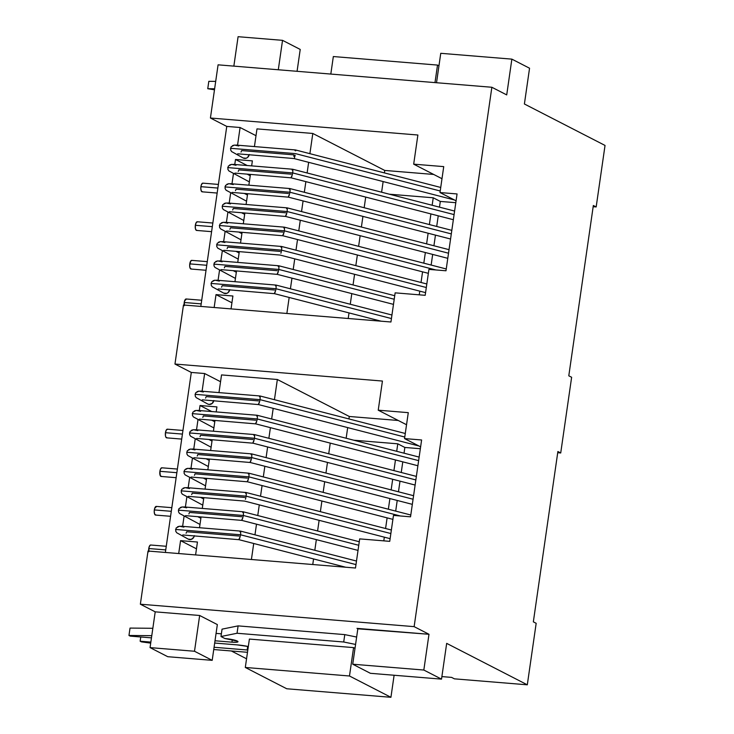 <?xml version="1.0" encoding="UTF-8"?>
<svg xmlns="http://www.w3.org/2000/svg" width="734" height="734" viewBox="0 0 734 734"><rect width="100%" height="100%" fill="white"/><g stroke="black" fill="none" stroke-linecap="round" stroke-linejoin="round"><path stroke-width="1.1" d="M215.695 81.391L208.814 81.327L207.759 88.713L208.814 81.327L215.695 81.391M214.484 89.814L207.759 88.713L214.64 88.768L207.759 88.713L214.484 89.814M141.414 641.865L150.709 643.131L140.139 641.213L140.754 636.984L140.139 641.213L141.414 641.865M150.855 642.094L140.139 641.213L150.855 642.094M130.028 628.084L152.846 628.286L130.028 628.084L128.964 635.47L130.239 636.121L151.461 637.864L130.239 636.121L128.964 635.47L130.028 628.084M151.782 635.672L128.964 635.47L151.782 635.672M355.008 648.342L353.577 647.608L349.485 675.996L390.928 697.3L394.112 675.252L390.928 697.3L286.755 688.767L245.303 667.463L249.395 639.066L245.303 667.463L349.485 675.996L353.577 647.608L249.395 639.066L353.577 647.608L355.008 648.342M349.485 675.996L245.303 667.463L286.755 688.767L390.928 697.3L349.485 675.996M231.953 642.167L215.007 640.773L231.953 642.167A9.661 1.404 -171.8 0 0 237.963 641.608A9.661 1.404 -171.8 0 0 224.879 638.525L237.311 641.076L237.981 641.718L237.201 642.149L231.953 642.167L232.32 639.598L231.953 642.167M214.677 643.039L237.256 644.892L248.321 646.526A13.524 1.963 -171.8 0 0 237.256 644.892L214.677 643.039M247.817 650.03L214.071 647.269L247.165 649.985L247.679 646.397L247.165 649.985M213.741 649.535L247.486 652.297L213.741 649.535M355.577 644.434L343.714 642.002L237.045 633.259L220.989 636.525L224.879 638.525L220.989 636.525L222.053 629.148L220.989 636.525L237.045 633.259L343.714 642.002L355.577 644.434M344.778 634.616L343.714 642.002L344.778 634.616L238.11 625.882L237.045 633.259L238.11 625.882L222.053 629.148L238.11 625.882L344.778 634.616L356.641 637.048L344.778 634.616M216.071 633.396L221.384 633.827L216.071 633.396M357.825 628.809L356.99 628.377L357.88 628.451L352.724 664.215L370.404 673.307L441.519 679.134L423.83 670.041L352.724 664.215L370.404 673.307L441.519 679.134L446.676 643.369L527.306 684.813L536.169 623.304L533.343 621.854L557.886 451.52L560.721 452.979L571.63 377.276L568.795 375.817L593.338 205.492L596.173 206.942L605.036 145.442L524.397 103.989L529.553 68.225L511.864 59.133L440.758 53.307L436.519 82.731L440.758 53.307L511.864 59.133L506.717 94.906L511.864 59.133L529.553 68.225L524.397 103.989L605.036 145.442L596.173 206.942L593.164 206.704L596.173 206.942L593.338 205.492L568.795 375.817L571.63 377.276L560.721 452.979L557.712 452.731L560.721 452.979L557.886 451.52L533.343 621.854L536.169 623.304L527.306 684.813L454.419 678.84L527.306 684.813L446.676 643.369L441.519 679.134L423.83 670.041L428.986 634.277L357.88 628.451L352.724 664.215L423.83 670.041L428.986 634.277L414.132 626.643L428.986 634.277L357.825 628.809M150.057 647.608L167.747 656.701L212.19 660.343L194.501 651.251L150.057 647.608L155.213 611.844L140.359 604.21L148.02 551.032L140.359 604.21L414.132 626.643L491.863 87.263L414.132 626.643L140.359 604.21L155.213 611.844L150.057 647.608L194.501 651.251L212.19 660.343L167.747 656.701L150.057 647.608M506.717 94.906L491.863 87.263L218.081 64.831L210.419 118.018L218.081 64.831L491.863 87.263L506.717 94.906M441.886 676.592L451.594 677.39L454.419 678.84L451.594 677.39L441.886 676.592M246.551 658.793L231.348 650.975L246.551 658.793M165.37 552.445L191.308 372.441L174.967 364.046L183.472 304.995L174.967 364.046L382.432 381.047L378.23 410.187L408.278 412.655L404.544 438.583L421.61 439.978L410.535 516.819L393.47 515.415L389.736 541.343L359.688 538.884L355.485 568.024L148.02 551.032L355.485 568.024L359.688 538.884L389.736 541.343L393.47 515.415L410.535 516.819L421.61 439.978L404.544 438.583L420.619 446.841L404.544 438.583L408.278 412.655L378.23 410.187L406.535 424.738L378.23 410.187L382.432 381.047L174.967 364.046L191.308 372.441L204.639 373.533L220.549 381.717L204.639 373.533L202.089 391.222L204.639 373.533L191.308 372.441L165.37 552.445M200.822 306.417L226.76 126.413L210.419 118.018L417.885 135.01L413.682 164.159L443.731 166.618L439.996 192.547L457.062 193.95L445.988 270.782L428.922 269.387L425.188 295.316L395.14 292.848L390.938 321.997L183.472 304.995L390.938 321.997L395.14 292.848L425.188 295.316L428.922 269.387L445.988 270.782L457.062 193.95L439.996 192.547L456.071 200.813L439.996 192.547L443.731 166.618L413.682 164.159L441.987 178.711L413.682 164.159L417.885 135.01L210.419 118.018L226.76 126.413L240.091 127.505L256.001 135.68L240.091 127.505L237.55 145.194L240.091 127.505L226.76 126.413L200.822 306.417M233.852 66.124L238.091 36.7L233.852 66.124M217.337 624.579L212.19 660.343L217.337 624.579L199.657 615.487L194.501 651.251L199.657 615.487L155.213 611.844L199.657 615.487L217.337 624.579M300.224 49.435L297.068 71.308L300.224 49.435L282.535 40.342L278.296 69.767L282.535 40.342L238.091 36.7L282.535 40.342L300.224 49.435M251.413 559.501L253.716 543.49L251.413 559.501M254.964 534.829L256.505 524.186L254.964 534.829M257.753 515.525L259.286 504.882L257.753 515.525M260.533 496.221L262.066 485.578L260.533 496.221M263.313 476.916L264.846 466.273L263.313 476.916M266.093 457.612L267.626 446.969L266.093 457.612M268.873 438.308L270.406 427.665L268.873 438.308M271.653 419.004L273.195 408.361L271.653 419.004M274.443 399.7L277.351 379.496L349.292 416.472L348.934 418.94L349.292 416.472L398.259 420.481L349.292 416.472L277.351 379.496L274.443 399.7M347.687 427.592L346.154 438.244L347.687 427.592M330.254 443.116L328.722 453.759L330.254 443.116M327.474 462.42L325.942 473.063L327.474 462.42M324.694 481.724L323.153 492.367L324.694 481.724M321.905 501.028L320.373 511.671L321.905 501.028M319.125 520.333L317.593 530.976L319.125 520.333M316.345 539.637L314.813 550.28L316.345 539.637M313.565 558.941L312.757 564.529L313.565 558.941M395.69 511.093L397.222 500.45L395.69 511.093M398.47 491.789L400.002 481.146L398.47 491.789M401.25 472.485L402.782 461.842L401.25 472.485M404.03 453.19L404.856 447.456L397.782 443.822L396.709 451.291L397.782 443.822L404.856 447.456L404.03 453.19M395.461 459.952L393.929 470.595L395.461 459.952M392.681 479.256L391.149 489.899L392.681 479.256M389.901 498.56L388.359 509.203L389.901 498.56M387.112 517.865L385.579 528.508L387.112 517.865M384.332 537.169L383.799 540.857L384.332 537.169M420.343 448.722L404.856 447.456L420.343 448.722M353.806 440.216L397.782 443.822L353.806 440.216M221.53 374.918L277.351 379.496L221.53 374.918L218.98 392.607L221.53 374.918M195.593 554.922L197.446 542.031L180.564 540.646L178.701 553.546L180.564 540.646L196.473 548.821L180.564 540.646L197.446 542.031L195.593 554.922M188.225 539.132L191.29 539.38L193.785 537.251L194.317 535.646M207.694 404.003L209.181 404.452L212.19 403.434L213.796 400.516M200.033 405.517L199.309 410.526L200.033 405.517L216.925 406.902L200.033 405.517L211.759 411.554L200.033 405.517M197.978 419.747L196.528 429.83L197.978 419.747M195.198 439.051L193.748 449.135L195.198 439.051M192.418 458.355L190.968 468.439L192.418 458.355M189.638 477.66L188.179 487.743L189.638 477.66M186.858 496.964L185.399 507.047L186.858 496.964M184.078 516.268L182.619 526.351L184.078 516.268M199.51 527.737L201.052 517.057L199.51 527.737M202.29 508.433L203.832 497.753L202.29 508.433M205.07 489.128L206.612 478.449L205.07 489.128M207.85 469.824L209.392 459.145L207.85 469.824M210.64 450.52L212.172 439.84L210.64 450.52M213.42 431.216L214.952 420.536L213.42 431.216M216.2 411.912L216.925 406.902L216.2 411.912M192.391 415.27L193.381 416.921L192.391 415.27L192.84 412.141L196.171 410.407L194.235 410.976M193.381 416.921L213.888 427.922M417.894 465.751L255.753 423.876L199.465 419.132M202.786 417.398L203.41 415.912L255.762 420.206M211.915 420.288L214.778 421.756L211.915 420.288M200.584 411.306L196.171 410.407M257.377 417.481L257.203 418.949L192.225 413.627L257.203 418.949L418.628 460.631L257.203 418.949L256.937 420.509M257.093 415.316L256.698 416.059M257.377 417.435L257.359 415.499M256.579 422.059L255.616 423.656L256.928 420.554M189.611 434.574L190.601 436.225L189.611 434.574L190.06 431.445L193.391 429.711L191.455 430.28M190.601 436.225L211.108 447.226M252.982 443.189L196.675 438.437M200.006 436.702L200.63 435.216L252.982 439.51M209.135 439.593L211.998 441.061L209.135 439.593M197.804 430.61L193.391 429.711M254.588 436.785L254.423 438.253L189.445 432.932L254.423 438.253L415.848 479.935L254.423 438.253L254.157 439.813M254.313 434.62L253.918 435.363M254.597 436.739L254.579 434.803M253.799 441.363L252.835 442.96L254.148 439.849M186.831 453.878L187.812 455.52L186.831 453.878L187.28 450.749L190.611 449.015L188.675 449.584M187.812 455.53L208.328 466.53M250.202 462.493L193.895 457.741M197.226 456.007L197.841 454.52L250.202 458.814M206.355 458.897L209.218 460.365L206.355 458.897M195.024 449.914L190.611 449.015M251.808 456.089L251.634 457.557L186.665 452.236L251.634 457.557L413.068 499.239L251.634 457.557L251.377 459.117M251.817 456.043L251.799 454.107L251.129 454.667M250.037 462.264L251.367 459.154M251.019 460.668L250.055 462.264M184.05 473.182L185.032 474.825L184.05 473.182L184.5 470.054L187.821 468.32L185.885 468.888M185.032 474.825L205.548 485.835M392.901 519.36L247.413 481.788L191.115 477.045M194.446 475.311L195.06 473.825L247.422 478.118M203.566 478.201L206.438 479.669L203.566 478.201M192.235 469.219L187.821 468.32M249.028 475.393L248.854 476.861L183.876 471.54L248.854 476.861L400.36 515.984L248.854 476.861L248.597 478.403M248.753 473.228L248.349 473.971M249.037 475.348L249.019 473.412M248.23 479.972L247.275 481.568L248.587 478.458M181.261 492.486L182.252 494.129L181.27 492.486L181.72 489.358L185.041 487.624L183.105 488.193M182.252 494.129L202.767 505.139M390.121 538.664L244.633 501.093L188.335 496.349M191.666 494.615L192.28 493.129L244.633 497.423M200.786 497.505L203.648 498.973L200.786 497.505M189.455 488.523L185.041 487.624M246.248 494.698L246.073 496.166L181.096 490.844L246.073 496.166L390.855 533.545L246.073 496.166L245.807 497.707M246.257 494.652L246.239 492.716L245.569 493.276M245.807 497.725L245.45 499.276M178.481 511.791L179.472 513.433L178.481 511.791L178.931 508.662L182.261 506.928L180.325 507.497M179.472 513.433L199.987 524.443M358.027 550.399L241.844 520.397L185.555 515.653M188.886 513.919L189.5 512.433L241.853 516.727M198.006 516.809L200.868 518.277L198.006 516.809M186.675 507.827L182.261 506.928M243.468 514.002L243.293 515.47L178.316 510.139L243.293 515.47L358.761 545.289L243.293 515.47L243.027 517.03M243.183 511.837L242.789 512.58M243.468 513.956L243.449 512.02M242.67 518.58L241.706 520.177L243.018 517.066M195.171 395.965L196.162 397.617L195.171 395.965L195.629 392.837L198.951 391.103L197.015 391.672M196.162 397.617L207.805 404.058M418.995 446.006L258.533 404.581L202.245 399.828M205.575 398.094L206.19 396.608L258.542 400.902M213.722 400.902A4.349 3.964 117.2 0 1 208.071 404.186M203.364 392.002L198.951 391.103M260.157 398.177L259.983 399.645L195.005 394.323L259.983 399.645L404.764 437.033L259.983 399.645L259.717 401.195M260.157 398.131L260.148 396.195L259.478 396.755M258.386 404.351L259.717 401.25M259.359 402.755L258.405 404.351M175.701 531.095L176.692 532.737L175.701 531.095L176.151 527.966L179.481 526.232L177.545 526.801M176.692 532.737L188.335 539.187M345.622 567.217L239.064 539.701L182.775 534.958M186.097 533.223L186.72 531.737L239.073 536.031M194.253 536.031A4.349 3.964 117.2 0 1 188.601 539.316M183.895 527.131L179.481 526.232M240.679 533.306L240.513 534.774L175.536 529.443L240.513 534.774L355.981 564.593L240.513 534.774L240.247 536.334M240.403 531.141L240.009 531.884M240.688 533.26L240.669 531.324M239.89 537.884L238.926 539.481L240.238 536.37M286.866 313.473L289.168 297.453L286.866 313.473M290.416 288.801L291.958 278.149L290.416 288.801M293.205 269.497L294.738 258.845L293.205 269.497M295.986 250.193L297.518 239.541L295.986 250.193M298.766 230.889L300.298 220.246L298.766 230.889M301.546 211.585L303.078 200.942L301.546 211.585M304.326 192.28L305.867 181.637L304.326 192.28M307.115 172.976L308.647 162.333L307.115 172.976M309.895 153.672L312.803 133.46L384.744 170.435L384.387 172.903L384.744 170.435L433.711 174.453L384.744 170.435L312.803 133.46L309.895 153.672M383.139 181.564L381.607 192.207L383.139 181.564M365.706 197.088L364.174 207.731L365.706 197.088M362.926 216.392L361.394 227.035L362.926 216.392M360.146 235.697L358.614 246.34L360.146 235.697M357.357 255.001L355.825 265.644L357.357 255.001M354.577 274.305L353.045 284.948L354.577 274.305M351.797 293.609L350.265 304.252L351.797 293.609M349.017 312.913L348.21 318.492L349.017 312.913M431.142 265.066L432.675 254.423L431.142 265.066M433.922 245.762L435.455 235.119L433.922 245.762M436.702 226.457L438.235 215.814L436.702 226.457M439.483 207.153L440.308 201.428L433.234 197.785L432.161 205.263L433.234 197.785L440.308 201.428L439.483 207.153M430.913 213.924L429.381 224.567L430.913 213.924M428.133 233.228L426.601 243.871L428.133 233.228M425.353 252.533L423.812 263.176L425.353 252.533M422.564 271.837L421.032 282.48L422.564 271.837M419.784 291.141L419.252 294.829L419.784 291.141M455.796 202.694L440.308 201.428L455.796 202.694M389.259 194.189L433.234 197.785L389.259 194.189M256.983 128.89L312.803 133.46L256.983 128.89L254.432 146.58L256.983 128.89M231.045 308.895L232.898 296.004L216.016 294.618L214.154 307.509L216.016 294.618L231.926 302.793L216.016 294.618L232.898 296.004L231.045 308.895M223.677 293.095L226.742 293.352L228.173 292.536L229.779 289.618M243.147 157.966L246.211 158.223L247.642 157.406L249.248 154.489M235.486 159.489L234.761 164.499L235.486 159.489L252.377 160.874L235.486 159.489L247.211 165.517L235.486 159.489M233.44 173.71L231.981 183.803L233.44 173.71M230.65 193.014L229.201 203.107L230.65 193.014M227.87 212.319L226.421 222.411L227.87 212.319M225.09 231.623L223.641 241.715L225.09 231.623M222.31 250.927L220.851 261.02L222.31 250.927M219.53 270.231L218.071 280.324L219.53 270.231M234.963 281.709L236.504 271.029L234.963 281.709M237.743 262.405L239.284 251.725L237.743 262.405M240.523 243.101L242.064 232.421L240.523 243.101M243.303 223.797L244.844 213.117L243.303 223.797M246.092 204.492L247.624 193.813L246.092 204.492M248.872 185.188L250.413 174.508L248.872 185.188M251.652 165.884L252.377 160.874L251.652 165.884M227.843 169.242L228.834 170.884L227.843 169.242L228.302 166.113L231.623 164.37L229.687 164.948M228.834 170.884L249.349 181.894M453.346 219.714L291.205 177.848L234.917 173.105M238.247 171.371L238.862 169.884L291.214 174.178M247.367 174.261L250.23 175.729L247.367 174.261M236.036 165.278L231.623 164.37M292.829 171.453L292.655 172.921L227.678 167.591L292.655 172.921L454.08 214.603L292.655 172.921L292.389 174.481M292.545 169.288L292.15 170.031M292.829 171.407L292.82 169.471M292.031 176.032L291.077 177.628L292.389 174.518M225.063 188.546L226.054 190.189L225.063 188.546L225.512 185.418L228.843 183.674L226.907 184.252M226.054 190.189L246.56 201.199M450.566 239.018L288.425 197.152L232.137 192.409M235.458 190.675L236.082 189.188L288.434 193.482M244.587 193.565L247.45 195.033L244.587 193.565M233.256 184.583L228.843 183.674M290.04 190.757L289.875 192.225L224.898 186.895L289.875 192.225L451.3 233.907L289.875 192.225L289.609 193.785M289.765 188.592L289.37 189.335M290.049 190.712L290.031 188.776M289.251 195.336L288.288 196.932L289.6 193.822M222.283 207.85L223.274 209.493L222.283 207.85L222.732 204.722L226.063 202.979L224.127 203.557M223.264 209.493L243.78 220.503M447.786 258.322L285.645 216.457L229.347 211.713M232.678 209.979L233.302 208.493L285.654 212.787M241.807 212.869L244.67 214.337L241.807 212.869M230.476 203.887L226.063 202.979M287.26 210.062L287.086 211.53L222.118 206.199L287.086 211.53L448.52 253.212L287.086 211.53L286.829 213.089M287.269 210.016L287.251 208.071L286.59 208.639M285.489 216.236L286.82 213.126M286.471 214.64L285.508 216.236M219.503 227.155L220.484 228.797L219.503 227.145L219.952 224.026L223.283 222.283L221.347 222.861M220.484 228.797L241 239.807M428.353 273.332L282.865 235.761L226.567 231.017M229.898 229.283L230.513 227.797L282.874 232.091M239.027 232.173L241.89 233.641L239.027 232.173M227.696 223.191L223.283 222.283M284.48 229.366L284.306 230.825L219.338 225.503L284.306 230.825L435.812 269.947L284.306 230.825L284.049 232.375M284.205 227.201L283.801 227.944M284.489 229.32L284.471 227.375M283.682 233.944L282.728 235.541L284.04 232.43M216.723 246.45L217.704 248.101L216.723 246.45L217.172 243.321L220.494 241.587L218.558 242.165M217.704 248.101L238.22 259.111M280.094 255.065L223.787 250.322M227.118 248.587L227.733 247.101L280.094 251.395M236.238 251.478L239.11 252.946L236.238 251.478M224.907 242.495L220.494 241.587M281.7 248.67L281.526 250.129L216.548 244.807L281.526 250.129L426.307 287.517L281.526 250.129L281.269 251.679M281.425 246.505L281.021 247.248M281.709 248.624L281.691 246.679M281.26 251.698L280.902 253.248M213.933 265.754L214.924 267.405L213.943 265.754L214.392 262.625L217.714 260.891L215.778 261.469M214.924 267.405L235.44 278.415M393.479 304.371L277.296 274.369L221.007 269.626M224.338 267.892L224.953 266.405L277.305 270.699M233.458 270.773L236.32 272.25L233.458 270.773M222.127 261.799L217.714 260.891M278.92 267.974L278.746 269.433L213.768 264.112L278.746 269.433L394.222 299.252L278.746 269.433L278.48 270.993M278.929 267.928L278.911 265.983L278.241 266.552M277.149 274.149L278.48 271.039M278.122 272.553L277.168 274.149M230.623 149.929L231.614 151.58L230.632 149.929L231.082 146.809L234.403 145.075L232.467 145.644M231.614 151.58L243.257 158.03M454.447 199.978L293.995 158.544L237.697 153.801M241.027 152.066L241.642 150.58L294.004 154.874L293.82 156.37M249.175 154.874A4.349 3.964 117.2 0 1 243.523 158.149M238.825 145.974L234.403 145.075M295.435 153.617L230.458 148.286L295.435 153.617L440.216 190.996L295.435 153.617M295.563 150.085L295.664 150.846M295.334 149.984L294.995 150.58M295.169 155.177L294.435 157.911M211.153 285.058L212.144 286.71L211.153 285.058L211.603 281.929L214.934 280.195L212.998 280.773M212.144 286.71L223.787 293.16M381.084 321.189L274.516 293.673L218.227 288.93M221.558 287.196L222.173 285.709L274.525 289.994M229.705 290.003A4.349 3.964 117.2 0 1 224.053 293.279M219.347 281.104L214.934 280.195M276.14 287.278L275.966 288.737L210.988 283.416L275.966 288.737L391.433 318.556L275.966 288.737L275.7 290.297M275.856 285.113L275.461 285.856M276.14 287.233L276.122 285.287M275.342 291.857L274.378 293.453L275.69 290.343M202.089 191.813A4.349 1.67 -85.3 0 1 200.914 186.675L217.879 188.06L200.914 186.675A4.349 1.67 -85.3 0 1 202.914 183.161M202.547 191.739L201.327 191.106L200.795 188.363L201.263 185.106L202.456 183.243L203.116 183.234M196.528 230.421A4.349 1.67 -85.3 0 1 195.345 225.283L212.319 226.668L195.345 225.283A4.349 1.67 -85.3 0 1 197.345 221.769M196.978 230.348L196.327 230.357L195.382 228.531L195.345 225.283L196.244 222.503L197.556 221.842M190.959 269.029A4.349 1.67 -85.3 0 1 189.785 263.882L206.749 265.277L189.785 263.882A4.349 1.67 -85.3 0 1 191.785 260.377M191.418 268.956L190.198 268.323L189.666 265.58L190.684 261.111L191.987 260.451M184.151 305.05A4.349 1.67 -85.3 0 1 184.216 302.491L201.189 303.885L184.216 302.491A4.349 1.67 -85.3 0 1 186.225 298.986M184.252 305.748L184.573 300.931L186.427 299.05M166.636 437.849A4.349 1.67 -85.3 0 1 165.453 432.702L182.427 434.088L165.453 432.702A4.349 1.67 -85.3 0 1 167.462 429.188M167.086 437.767L165.875 437.143L165.489 435.95L165.453 432.702L166.361 429.931L167.664 429.262M161.076 476.458A4.349 1.67 -85.3 0 1 159.893 471.311L176.857 472.696L159.893 471.311A4.349 1.67 -85.3 0 1 161.893 467.797M161.526 476.375L160.306 475.751L159.893 471.311L160.792 468.54L162.095 467.87M155.507 515.066A4.349 1.67 -85.3 0 1 154.333 509.919L171.297 511.304L154.333 509.919A4.349 1.67 -85.3 0 1 156.333 506.405M155.966 514.984L154.746 514.36L154.213 511.607L154.681 508.35L156.535 506.478M148.699 551.087A4.349 1.67 -85.3 0 1 148.763 548.527L165.737 549.913L148.763 548.527A4.349 1.67 -85.3 0 1 150.773 545.013M148.8 551.775L149.121 546.958L150.314 545.096L150.975 545.087M438.95 65.821L437.519 65.078L434.987 82.603L437.519 65.078L333.337 56.546L330.814 74.07L333.337 56.546L437.519 65.078L438.95 65.821M197.547 410.389L257.194 415.27M257.221 415.279L419.142 457.089M194.758 429.693L254.414 434.574L416.361 476.394M252.973 443.18L415.114 485.055M191.978 448.988L251.634 453.878M251.652 453.887L413.581 495.698M250.193 462.484L412.334 504.359M189.198 468.292L248.854 473.182L410.792 515.002M186.418 487.596L246.073 492.486M246.092 492.496L391.369 530.003M183.638 506.9L243.284 511.791M243.312 511.8L359.275 541.738M200.327 391.084L259.983 395.965M260.001 395.975L405.278 433.482M180.858 526.205L240.504 531.095L356.495 561.042M232.999 164.352L292.655 169.242M292.673 169.242L454.594 211.053M230.219 183.656L289.866 188.546L451.814 230.357M227.43 202.96L287.086 207.85M287.113 207.85L449.034 249.661M224.65 222.264L284.306 227.155M284.324 227.155L446.254 268.965M221.87 241.569L281.526 246.459L426.821 283.975M280.085 255.065L425.573 292.637M219.09 260.873L278.746 265.763M278.764 265.763L394.727 295.71M235.779 145.048L295.435 149.938L440.73 187.454M216.31 280.177L275.956 285.067M275.984 285.067L391.947 315.014M202.144 191.822L217.154 193.051M202.859 183.151L218.402 184.427M196.584 230.43L211.594 231.66M197.29 221.76L212.842 223.035M191.023 269.039L206.034 270.268M191.73 260.368L207.272 261.643M186.17 298.977L201.712 300.252M166.691 437.849L181.702 439.088M167.407 429.188L182.95 430.463M161.131 476.458L176.142 477.687M161.838 467.797L177.38 469.063M155.562 515.066L170.582 516.296M156.278 506.405L171.82 507.671M150.709 545.013L166.26 546.279"/></g></svg>
